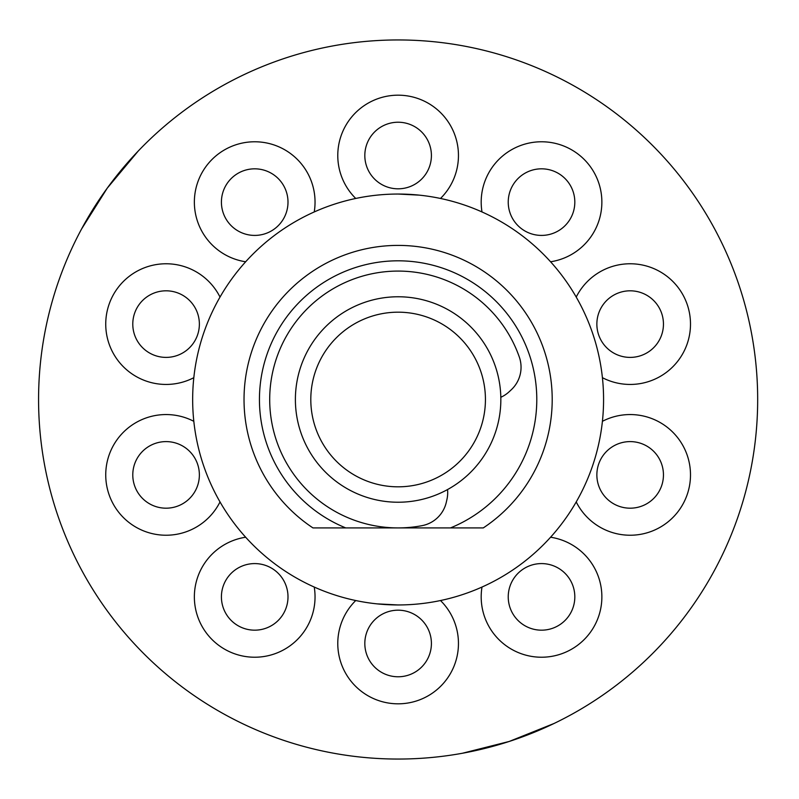 <?xml version="1.0" encoding="UTF-8"?>
<svg xmlns="http://www.w3.org/2000/svg" width="799" height="799" viewBox="0 0 799 799"><rect width="100%" height="100%" fill="white"/><g stroke="black" fill="none" stroke-linecap="round" stroke-linejoin="round"><path stroke-width="1.2" d="M500.843 399.5A102.731 102.731 0 0 1 398.122 502.231A102.731 102.731 0 0 1 295.39 399.5A102.731 102.731 0 0 1 398.122 296.769A102.731 102.731 0 0 1 500.843 399.5M310.801 399.5A87.321 87.321 0 0 0 398.122 486.821A87.321 87.321 0 0 0 485.432 399.5A87.321 87.321 0 0 0 398.122 312.179A87.321 87.321 0 0 0 310.801 399.5M500.823 397.273A30.821 30.821 0 0 0 509.123 391.78L511.18 389.862A30.821 30.821 0 0 0 519.35 357.153A128.409 128.409 0 0 0 286.911 335.29A128.409 128.409 0 0 0 422.062 525.662A30.821 30.821 0 0 0 446.311 502.241L446.931 499.495A30.821 30.821 0 0 0 447.54 489.557M107.236 188.165L138.177 151.091C115.805 174.532 96.919 200.519 81.538 229.043L107.236 188.165M554.037 723.485L509.223 741.452L462.401 753.257C494.281 747.445 524.833 737.517 554.037 723.485M398.122 759.05A359.55 359.55 0 0 0 757.672 399.5A359.55 359.55 0 0 0 398.122 39.95A359.55 359.55 0 0 0 38.572 399.5A359.55 359.55 0 0 0 398.122 759.05M672.388 631.989L673.108 631.13M735.839 522.856L736.598 520.778M398.122 194.047A205.453 205.453 0 0 0 192.659 399.5A205.453 205.453 0 0 0 398.122 604.953A205.453 205.453 0 0 0 603.575 399.5A205.453 205.453 0 0 0 398.122 194.047L419.395 195.146M312.938 527.909L345.737 527.909L312.938 527.909A154.097 154.097 0 0 1 398.122 245.403A154.097 154.097 0 0 1 483.295 527.909L450.496 527.909A138.686 138.686 0 0 0 398.122 260.814A138.686 138.686 0 0 0 345.737 527.909L397.532 527.909M398.122 604.953L376.848 603.854M398.701 527.909L483.295 527.909M568.459 577.317A33.288 33.288 0 0 0 521.957 569.947A33.288 33.288 0 0 0 514.596 616.448A33.288 33.288 0 0 0 561.098 623.819A33.288 33.288 0 0 0 568.459 577.317M640.448 443.235A33.288 33.288 0 0 0 598.491 464.609A33.288 33.288 0 0 0 619.864 506.556A33.288 33.288 0 0 0 661.822 485.183A33.288 33.288 0 0 0 640.448 443.235M619.864 292.444A33.288 33.288 0 0 0 598.491 334.391A33.288 33.288 0 0 0 640.448 355.765A33.288 33.288 0 0 0 661.822 313.817A33.288 33.288 0 0 0 619.864 292.444M514.596 182.552A33.288 33.288 0 0 0 521.957 229.053A33.288 33.288 0 0 0 568.459 221.683A33.288 33.288 0 0 0 561.098 175.181A33.288 33.288 0 0 0 514.596 182.552M364.823 155.515A33.288 33.288 0 0 0 398.122 188.814A33.288 33.288 0 0 0 431.41 155.515A33.288 33.288 0 0 0 398.122 122.227A33.288 33.288 0 0 0 364.823 155.515M227.775 221.683A33.288 33.288 0 0 0 274.277 229.053A33.288 33.288 0 0 0 281.638 182.552A33.288 33.288 0 0 0 235.146 175.181A33.288 33.288 0 0 0 227.775 221.683M155.795 355.765A33.288 33.288 0 0 0 197.743 334.391A33.288 33.288 0 0 0 176.369 292.444A33.288 33.288 0 0 0 134.412 313.817A33.288 33.288 0 0 0 155.795 355.765M176.369 506.556A33.288 33.288 0 0 0 197.743 464.609A33.288 33.288 0 0 0 155.795 443.235A33.288 33.288 0 0 0 134.412 485.183A33.288 33.288 0 0 0 176.369 506.556M281.638 616.448A33.288 33.288 0 0 0 274.277 569.947A33.288 33.288 0 0 0 227.775 577.317A33.288 33.288 0 0 0 235.146 623.819A33.288 33.288 0 0 0 281.638 616.448M431.41 643.485A33.288 33.288 0 0 0 398.122 610.186A33.288 33.288 0 0 0 364.823 643.485A33.288 33.288 0 0 0 398.122 676.773A33.288 33.288 0 0 0 431.41 643.485M481.997 587.055A60.334 60.334 0 0 0 576.988 645.702A60.334 60.334 0 0 0 550.571 537.228M576.219 501.932A60.334 60.334 0 0 0 687.539 493.542A60.334 60.334 0 0 0 602.416 421.313M602.416 377.687A60.334 60.334 0 0 0 687.539 305.458A60.334 60.334 0 0 0 576.219 297.068M550.571 261.772A60.334 60.334 0 0 0 576.988 153.298A60.334 60.334 0 0 0 481.997 211.945M440.499 198.462A60.334 60.334 0 0 0 398.122 95.181A60.334 60.334 0 0 0 355.735 198.462M314.237 211.945A60.334 60.334 0 0 0 219.246 153.298A60.334 60.334 0 0 0 245.663 261.772M220.015 297.068A60.334 60.334 0 0 0 108.694 305.458A60.334 60.334 0 0 0 193.817 377.687M193.817 421.313A60.334 60.334 0 0 0 108.694 493.542A60.334 60.334 0 0 0 220.015 501.932M245.663 537.228A60.334 60.334 0 0 0 219.246 645.702A60.334 60.334 0 0 0 314.237 587.055M355.735 600.538A60.334 60.334 0 0 0 398.122 703.819A60.334 60.334 0 0 0 440.499 600.538"/></g></svg>
